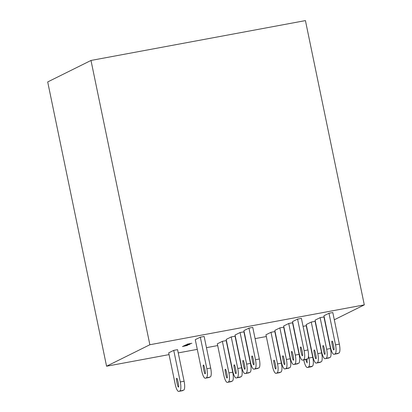 <?xml version="1.0" encoding="UTF-8"?>
<svg xmlns="http://www.w3.org/2000/svg" width="412" height="412" viewBox="0 0 412 412"><rect width="100%" height="100%" fill="white"/><g stroke="black" fill="none" stroke-linecap="round" stroke-linejoin="round"><path stroke-width="0.62" d="M314.248 350.195C314.675 348.346 317.024 359.671 315.978 358.553C315.546 360.402 313.202 349.077 314.248 350.195L314.274 350.185M282.848 356.03C283.276 354.181 285.624 365.506 284.579 364.388C284.146 366.237 281.803 354.912 282.848 356.03L282.874 356.019M234.217 365.068C234.644 363.219 236.993 374.544 235.947 373.427C235.515 375.275 233.171 363.951 234.217 365.068L234.243 365.058M323.106 345.797C323.538 343.948 325.882 355.273 324.836 354.155C324.404 356.004 322.06 344.679 323.106 345.797L323.137 345.786M291.706 351.632C292.139 349.783 294.482 361.108 293.437 359.99C293.004 361.839 290.661 350.514 291.706 351.632L291.732 351.621M243.075 360.67C243.502 358.821 245.851 370.146 244.805 369.028C244.373 370.877 242.029 359.552 243.075 360.67L243.101 360.665M332.082 341.342C332.51 339.493 334.858 350.818 333.813 349.7C333.38 351.549 331.037 340.224 332.082 341.342L332.108 341.332M300.683 347.177C301.11 345.328 303.459 356.653 302.413 355.535C301.981 357.384 299.637 346.059 300.683 347.177L300.709 347.172M252.046 356.215C252.479 354.366 254.822 365.691 253.777 364.574C253.349 366.423 251.001 355.098 252.046 356.215L252.077 356.21M203.415 365.253C203.847 363.405 206.191 374.729 205.145 373.612C204.718 375.461 202.369 364.136 203.415 365.253L203.446 365.248M307.007 359.146L307.115 362.951L305.73 359.542M273.985 360.428C274.418 358.579 276.761 369.904 275.716 368.786C275.288 370.635 272.94 359.31 273.985 360.428L274.016 360.418M225.354 369.466C225.786 367.617 228.13 378.942 227.084 377.825C226.657 379.673 224.308 368.349 225.354 369.466L225.385 369.456M176.722 378.504C177.155 376.656 179.498 387.98 178.453 386.863C178.025 388.712 175.677 377.387 176.722 378.504L176.753 378.494M169.059 354.608L106.569 366.222L47.699 81.942L90.99 60.456L305.431 20.6L364.301 304.88L334.302 319.769M185.318 345.251L190.056 344.169L185.287 345.112M187.491 345.441L182.428 346.533L184.514 345.895L183.515 345.987L187.481 345.39M206.474 377.655A8.085 2.168 -100.5 0 0 206.855 368.755L210.681 368.045L204.141 336.46L200.314 337.171L195.278 339.668L201.818 371.258A8.085 2.168 -100.5 0 0 205.31 378.206A8.085 2.168 -100.5 0 0 205.47 378.154L210.305 376.944L205.47 378.154M303.742 359.578A8.085 2.168 -100.5 0 0 304.118 350.679L307.949 349.968L301.404 318.383L297.577 319.094L292.541 321.592L299.086 353.182A8.085 2.168 -100.5 0 0 302.573 360.129A8.085 2.168 -100.5 0 0 302.732 360.078L307.568 358.867L302.732 360.078M246.247 373.014A8.085 2.168 -100.5 0 0 246.628 364.115L250.455 363.405L243.914 331.82L240.083 332.53L235.051 335.028L241.592 366.618A8.085 2.168 -100.5 0 0 245.083 373.566A8.085 2.168 -100.5 0 0 245.243 373.514L250.079 372.304L245.243 373.514M326.278 358.141A8.085 2.168 -100.5 0 0 326.659 349.242L330.486 348.531L323.945 316.946L320.119 317.657L315.082 320.155L321.623 351.74A8.085 2.168 -100.5 0 0 325.114 358.692A8.085 2.168 -100.5 0 0 325.274 358.641L330.11 357.425L325.274 358.641M286.021 368.374A8.085 2.168 -100.5 0 0 286.397 359.475L290.228 358.764L283.688 327.179L279.856 327.89L274.825 330.388L281.365 361.973A8.085 2.168 -100.5 0 0 284.857 368.925A8.085 2.168 -100.5 0 0 285.011 368.874L289.847 367.659L285.011 368.874M317.42 362.534A8.085 2.168 -100.5 0 0 317.796 353.64L321.628 352.929L315.087 321.345L311.256 322.055L306.224 324.553L312.765 356.138A8.085 2.168 -100.5 0 0 316.256 363.09A8.085 2.168 -100.5 0 0 316.411 363.039L321.252 361.824L316.411 363.039M277.158 372.772A8.085 2.168 -100.5 0 0 277.539 363.873L281.365 363.163L274.825 331.578L270.998 332.288L265.961 334.786L272.502 366.371A8.085 2.168 -100.5 0 0 275.994 373.324A8.085 2.168 -100.5 0 0 276.153 373.272L280.989 372.057L276.153 373.272M106.569 366.222L149.865 344.736L364.301 304.88M266.327 336.532L255.095 338.618M217.69 345.57L206.463 347.656M197.286 349.366L178.236 352.904M303.773 359.908L303.907 360.536A8.085 2.168 -100.5 0 0 307.393 367.489A8.085 2.168 -100.5 0 0 307.553 367.432L311.384 366.721L312.389 366.222L308.562 366.932A8.085 2.168 -100.5 0 0 308.938 358.038L312.77 357.328L306.224 325.738L303.052 326.33M228.526 381.811A8.085 2.168 -100.5 0 0 228.907 372.912L232.734 372.201L226.193 340.616L222.367 341.327L217.33 343.824L223.87 375.409A8.085 2.168 -100.5 0 0 227.362 382.362A8.085 2.168 -100.5 0 0 227.522 382.31L232.358 381.095L227.522 382.31M179.895 390.849A8.085 2.168 -100.5 0 0 180.276 381.95L184.102 381.239L177.562 349.654L173.735 350.365L168.699 352.863L175.239 384.447A8.085 2.168 -100.5 0 0 178.731 391.4A8.085 2.168 -100.5 0 0 178.89 391.349L183.726 390.133L178.89 391.349M237.389 377.413A8.085 2.168 -100.5 0 0 237.765 368.513L241.597 367.803L235.056 336.218L231.225 336.928L226.193 339.426L232.734 371.011A8.085 2.168 -100.5 0 0 236.225 377.964A8.085 2.168 -100.5 0 0 236.38 377.912L241.216 376.697L236.38 377.912M294.879 363.976A8.085 2.168 -100.5 0 0 295.26 355.077L299.086 354.366L292.546 322.781L288.719 323.492L283.683 325.99L290.223 357.575A8.085 2.168 -100.5 0 0 293.715 364.527A8.085 2.168 -100.5 0 0 293.874 364.476L298.71 363.266L293.874 364.476M335.141 353.743A8.085 2.168 -100.5 0 0 335.517 344.844L339.349 344.133L332.808 312.548L328.977 313.259L323.945 315.757L330.486 347.342A8.085 2.168 -100.5 0 0 333.978 354.294A8.085 2.168 -100.5 0 0 334.132 354.243L338.968 353.027L334.132 354.243M255.11 368.616A8.085 2.168 -100.5 0 0 255.486 359.717L259.318 359.007L252.772 327.422L248.946 328.132L243.909 330.63L250.455 362.22A8.085 2.168 -100.5 0 0 253.941 369.167A8.085 2.168 -100.5 0 0 254.101 369.116L258.937 367.906L254.101 369.116M187.203 344.314L191.915 343.248L187.172 344.174M184.246 345.627L189.17 344.607L184.143 345.709M190.164 344.077L185.936 344.865L190.174 343.829M90.99 60.456L149.865 344.736M308.938 358.038L308.511 355.963M308.562 366.932L307.553 367.432M311.384 366.721A8.085 2.168 79.5 0 1 311.225 366.778L307.393 367.489M312.77 357.328A8.085 2.168 79.5 0 1 312.389 366.222M277.539 363.873L270.998 332.288M279.985 372.556A8.085 2.168 79.5 0 1 279.825 372.613L275.994 373.324M281.365 363.163A8.085 2.168 79.5 0 1 280.989 372.057M228.907 372.912L222.367 341.327M231.348 381.594A8.085 2.168 79.5 0 1 231.194 381.651L227.362 382.362M232.734 372.201A8.085 2.168 79.5 0 1 232.358 381.095M317.796 353.64L311.256 322.055M321.628 352.929A8.085 2.168 79.5 0 1 321.252 361.824M320.242 362.323A8.085 2.168 79.5 0 1 320.083 362.38L316.256 363.09M180.276 381.95L173.735 350.365M184.102 381.239A8.085 2.168 79.5 0 1 183.726 390.133M182.717 390.633A8.085 2.168 79.5 0 1 182.562 390.689L178.731 391.4M286.397 359.475L279.856 327.89M290.228 358.764A8.085 2.168 79.5 0 1 289.847 367.659M288.843 368.158A8.085 2.168 79.5 0 1 288.683 368.215L284.857 368.925M237.765 368.513L231.225 336.928M240.211 377.201A8.085 2.168 79.5 0 1 240.052 377.253L236.225 377.964M241.597 367.803A8.085 2.168 79.5 0 1 241.216 376.697M326.659 349.242L320.119 317.657M329.1 357.925A8.085 2.168 79.5 0 1 328.946 357.982L325.114 358.692M330.486 348.531A8.085 2.168 79.5 0 1 330.11 357.425M295.26 355.077L288.719 323.492M297.701 363.765A8.085 2.168 79.5 0 1 297.546 363.817L293.715 364.527M299.086 354.366A8.085 2.168 79.5 0 1 298.71 363.266M246.628 364.115L240.083 332.53M249.069 372.803A8.085 2.168 79.5 0 1 248.915 372.855L245.083 373.566M250.455 363.405A8.085 2.168 79.5 0 1 250.079 372.304M335.517 344.844L328.977 313.259M337.964 353.527A8.085 2.168 79.5 0 1 337.804 353.584L333.978 354.294M339.349 344.133A8.085 2.168 79.5 0 1 338.968 353.027M304.118 350.679L297.577 319.094M306.564 359.367A8.085 2.168 79.5 0 1 306.404 359.418L302.573 360.129M307.949 349.968A8.085 2.168 79.5 0 1 307.568 358.867M255.486 359.717L248.946 328.132M257.933 368.405A8.085 2.168 79.5 0 1 257.773 368.457L253.941 369.167M259.318 359.007A8.085 2.168 79.5 0 1 258.937 367.906M206.855 368.755L200.314 337.171M209.301 377.443A8.085 2.168 79.5 0 1 209.142 377.495L205.31 378.206M210.681 368.045A8.085 2.168 79.5 0 1 210.305 376.944M184.978 345.822L187.017 345.508L184.967 345.771"/></g></svg>
